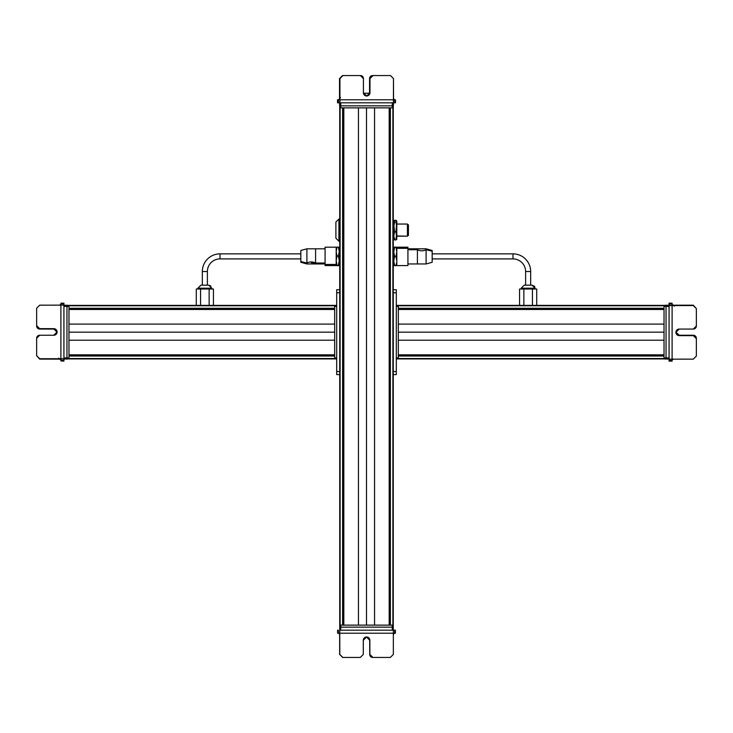 <?xml version="1.0" encoding="UTF-8"?>
<svg xmlns="http://www.w3.org/2000/svg" width="733" height="733" viewBox="0 0 733 733"><rect width="100%" height="100%" fill="white"/><g stroke="black" fill="none" stroke-linecap="round" stroke-linejoin="round"><path stroke-width="1.1" d="M393.273 625.13L393.273 107.87L393.273 625.13L339.727 625.13L339.727 374.581L339.727 625.13L393.273 625.13L393.273 627.146L339.727 627.146L340.744 627.146L340.744 630.178L340.744 627.146L393.273 627.146L393.273 630.178L393.273 625.13M392.888 625.13L392.888 107.87L392.888 625.13M390.387 625.13L390.387 107.87L390.387 625.13M390.167 609.975L390.167 123.025L390.167 609.975M389.48 625.13L389.48 107.87L389.48 625.13M389.177 625.13L389.177 107.87L389.177 625.13M374.554 625.13L374.554 107.87L374.554 625.13M366.5 625.13L366.5 107.87L366.5 625.13M358.446 625.13L358.446 107.87L358.446 625.13M343.823 625.13L343.823 107.87L343.823 625.13M343.52 625.13L343.52 107.87L343.52 625.13M342.833 609.975L342.833 123.025L342.833 609.975M342.613 625.13L342.613 107.87L342.613 625.13M340.112 625.13L340.112 107.87L340.112 625.13M339.727 289.718L339.727 107.87L339.727 289.718L336.694 289.718L339.727 289.718L339.727 292.751L336.694 292.751L336.694 289.718L336.694 292.751L339.727 292.751L339.727 371.549L336.694 371.549L336.694 292.751L336.694 374.581L339.727 374.581L339.727 262.441L339.727 289.718L336.694 289.718L339.727 289.718M339.727 250.906L339.223 250.906L339.727 250.906M338.408 265.639L337.006 265.639L339.223 265.465L338.408 265.639L339.223 265.465L338.408 265.3L339.223 260.673L339.223 247.296L338.408 247.461L339.223 247.287L339.223 260.673L338.408 256.037L339.223 251.584L338.408 247.122L339.223 247.287M339.223 265.465L337.006 265.3L336.19 260.673L337.006 256.037L336.19 251.584L337.006 247.122L338.408 247.122L339.223 251.584L338.408 256.037L337.006 256.037L338.408 256.037L339.223 260.673L338.408 265.3L336.19 265.465L337.006 265.3L336.19 260.673L337.006 256.037L336.19 251.584L337.006 247.122L336.19 247.296L338.408 247.122M337.006 265.639L336.19 265.474M325.076 247.186L325.076 264.448L325.076 247.186L336.19 247.186L336.19 265.575L336.19 247.296L337.006 247.122M338.921 219.002L338.921 241.23L335.888 238.198L335.888 222.035L338.921 219.002L339.727 219.002L338.921 219.002L335.888 222.035L335.888 238.198L338.921 241.23L338.921 219.002M339.727 241.23L338.921 241.23L339.727 241.23L339.727 250.32L339.727 241.23M393.273 235.962L393.777 235.962L393.273 235.962M396.81 235.962L407.42 236.173L396.81 235.962M393.777 224.344L394.592 231.83L395.994 231.83L396.81 235.889L396.81 224.051L407.42 224.051L407.42 235.962L407.42 224.271M408.428 224.949L408.428 235.284L408.428 224.756L407.42 224.756L408.428 224.756M408.428 235.284L407.42 235.284L408.428 235.284M393.777 235.889L393.777 239.086L394.592 238.225L393.777 239.086L394.592 239.948L393.777 239.086L393.777 236.173L393.777 239.205L393.777 235.889L394.592 239.948L395.994 239.948L396.81 239.086L395.994 238.225L396.81 239.086L395.994 239.948L394.592 239.948L393.777 235.889L393.777 226.918L393.777 235.889L394.592 231.83L393.777 236.099M396.81 224.051L396.81 221.027L396.81 226.918L395.994 222.007L396.81 226.918L395.994 231.83L394.592 231.83L393.777 226.918L394.592 222.007L395.994 222.007L396.81 221.146L395.994 220.285L393.777 221.027L393.777 224.051L393.777 221.027L394.592 222.007L393.777 226.918L393.777 221.146L394.592 220.285L395.994 220.285L396.81 221.146L395.994 222.007L394.592 222.007L393.777 221.146L393.777 224.051L393.777 221.027L393.777 224.051L393.273 224.051M394.592 220.853L393.777 221.146M396.81 239.086L395.994 231.83L396.81 231.601L395.994 239.948L396.81 235.889L396.736 239.334M396.81 235.889L396.81 226.918L396.81 231.601L395.994 231.83L396.81 221.027M396.81 221.146L396.81 224.344M396.81 224.133L396.81 236.099M393.273 257.494L393.777 257.494L393.273 257.494M394.592 265.639L395.994 265.639L393.777 265.465L394.592 265.639L393.777 265.465L393.777 262.441L393.777 265.465L394.592 265.474L393.777 260.93L394.592 256.385L393.777 251.831L394.592 247.287L393.777 247.287L394.592 247.287L393.777 251.831L394.592 256.385L393.777 260.93L393.777 247.287L393.777 265.474L393.777 260.93L394.592 265.474L393.777 265.474L394.592 265.474L393.905 262.652M407.924 264.448L407.924 247.186L407.924 248.313L396.81 248.313L396.81 247.186L396.81 265.575L394.592 265.474L395.994 265.474L396.681 262.652M395.994 256.385L396.81 260.93L395.994 256.385L394.592 256.385L395.994 256.385L396.81 251.831L395.994 256.385M396.709 250.32L395.994 247.287L396.81 251.831L395.994 247.287L394.592 247.287L396.81 247.287L394.592 247.287L396.81 247.287L395.994 247.287L396.645 249.871M394.592 247.122L395.994 247.122L393.777 247.296L393.777 250.32L393.777 247.296L393.777 250.32L393.777 247.296L394.592 247.287M393.878 262.441L394.592 265.474M338.389 102.822L337.721 102.822L337.721 99.789L339.901 99.789L338.389 99.789M393.529 99.789L393.474 78.578L393.438 102.822L395.472 102.822L339.91 102.822L393.511 102.822L393.529 99.789L394.794 99.789L393.438 99.789M395.472 99.789L394.794 99.789L394.794 102.822L394.794 99.789L395.472 99.789L395.472 102.822L395.472 99.789M340.607 105.854L339.599 105.854L339.599 102.822L339.599 105.854L339.718 102.822L340.726 102.822L340.726 105.854L339.718 105.854L339.718 102.822L339.718 105.854L392.247 105.854L392.247 102.822L393.319 102.822L338.426 102.822L338.426 99.789L338.426 102.822L337.721 102.822L339.91 102.822L339.828 99.789L339.828 102.822M339.617 99.789L339.91 78.578L339.91 102.822L339.929 99.789L393.474 99.789L339.929 99.789L339.929 78.578L342.962 75.545L360.389 75.545L363.421 78.578L363.421 92.715L366.702 96.005L369.982 92.715L369.982 78.578L373.015 75.545L390.442 75.545L393.474 78.578L390.442 75.545L373.015 75.545L369.963 78.578L369.963 92.715L366.692 96.005A3.28 3.28 90 0 0 369.963 92.715L369.963 78.578A3.033 3.033 -90 0 1 372.996 75.545L390.423 75.545L372.996 75.545L369.982 78.578L369.963 92.715A3.28 3.28 -90 0 1 366.702 96.005L366.702 96.005A3.28 3.28 -90 0 1 363.421 92.715L363.421 78.578A3.033 3.033 90 0 0 360.389 75.545L342.962 75.545L339.91 78.578L342.943 75.545L339.91 78.578L339.535 99.789M338.243 99.789L337.528 99.789L337.528 102.822L338.243 102.822M360.37 75.545L342.943 75.545L360.37 75.545M339.91 98.451L339.196 99.789M392.247 102.822L392.247 105.854L340.726 105.854L340.726 102.822L391.944 102.822M393.273 105.854L393.264 102.822L393.273 107.87L392.265 107.87L393.273 107.87L393.273 105.854M393.401 102.822L393.401 105.854M369.927 93.228L363.458 93.228L369.927 93.228M339.727 107.87L392.265 107.87L339.727 107.87L339.727 105.854L339.727 219.002L339.727 107.87M340.735 105.854L340.735 107.87L340.735 105.854M392.265 105.854L392.265 107.87L392.265 105.854M389.91 123.025L389.91 107.87L389.48 123.025L390.387 123.025M342.613 123.025L343.52 123.025L342.613 123.025M220.01 253.856L300.832 253.856L220.01 253.856L220.01 258.905L220.01 253.856A17.684 17.684 0 0 0 202.335 271.54A17.684 17.684 0 0 1 220.01 253.856A17.684 17.684 0 0 0 202.335 271.54L207.384 271.54L202.335 271.54L202.335 285.174L202.335 271.54A17.684 17.684 0 0 1 220.01 253.856M300.832 258.905L220.01 258.905L300.832 258.905L300.832 261.571L300.832 250.475L300.832 261.571L306.898 263.028L300.832 261.571L300.832 258.905M220.01 258.905A12.626 12.626 0 0 0 207.384 271.54A12.626 12.626 0 0 1 220.01 258.905M207.384 271.54L207.384 285.174L207.384 271.54M201.401 285.174L208.319 285.174L201.401 285.174M207.384 285.174L208.795 285.174L207.384 285.174M196.288 289.013L196.288 305.377L196.288 289.013L200.567 289.013L200.567 305.377L200.567 289.013L209.143 289.013L209.143 305.377L209.143 289.013L213.431 289.013L213.431 305.377L213.431 289.013L196.288 289.013L196.288 305.377L196.288 289.013M210.976 289.013L210.976 288.206L211.828 288.206L210.976 288.206A3.033 2.657 -90 0 0 208.319 285.174A3.033 2.657 90 0 1 210.976 288.206L210.976 289.013M197.892 288.206L210.976 288.206L197.892 288.206L200.915 285.174L197.892 288.206L197.892 289.013L197.892 288.206M325.076 264.448L325.076 265.575L325.076 264.448L336.19 264.448L325.076 264.448L325.076 265.575L325.076 264.448M306.898 248.808L306.898 263.962L306.898 248.808L300.832 250.475L306.898 248.808L315.584 248.808L315.584 263.028A8.393 7.367 -0 0 0 306.898 263.028A8.393 7.367 180 0 1 315.584 263.028L315.584 248.808L325.076 248.808L315.584 248.808M306.898 263.962L300.832 262.295L300.832 261.571L300.832 262.295L306.898 263.962L325.076 263.962M325.076 263.028L315.584 263.028L325.076 263.028M336.19 264.448L336.19 265.575L325.076 265.575M512.99 253.856L432.168 253.856L512.99 253.856L512.99 258.905L432.168 258.905L512.99 258.905A12.626 12.626 0 0 1 525.616 271.54A12.626 12.626 0 0 0 512.99 258.905L512.99 253.856A17.684 17.684 0 0 1 530.665 271.54A17.684 17.684 0 0 0 512.99 253.856M530.665 271.54L525.616 271.54L525.616 285.174L525.616 271.54L530.665 271.54L530.665 285.174L530.665 271.54M531.599 285.174L524.205 285.174L531.599 285.174A3.033 2.657 90 0 1 534.256 288.206L534.256 289.013L534.256 288.206L521.172 288.206L534.256 288.206A3.033 2.657 -90 0 0 531.599 285.174L530.665 285.174L531.599 285.174M523.857 305.377L523.857 289.013L532.433 289.013L532.433 305.377L532.433 289.013L536.712 289.013L536.712 305.377L536.712 289.013L523.857 289.013L523.857 305.377M519.569 289.013L519.569 305.377L519.569 289.013L523.857 289.013L519.569 289.013L519.569 305.377L519.569 289.013M432.168 261.571L432.168 251.199L426.102 249.733L426.102 248.808L426.102 249.733L432.168 251.199L432.168 262.295L426.102 263.962L426.102 249.733A8.393 7.367 0 0 1 417.416 249.733L417.416 248.808L417.416 249.733A8.393 7.367 180 0 0 426.102 249.733L426.102 263.962L417.416 263.962L417.416 249.733L407.924 249.733L417.416 249.733L417.416 263.962L407.924 263.962L417.416 263.962M395.994 247.122L396.81 247.186L396.81 264.448M407.924 248.808L426.102 248.808L432.168 250.475L432.168 251.199M396.81 247.186L407.924 247.186L407.924 265.575L396.81 265.575M396.81 248.313L407.924 248.313M334.679 305.377L68.975 305.377L334.679 305.377L334.679 358.923L68.975 358.923L336.694 358.923L334.679 358.923L334.679 357.915L336.694 357.915L336.694 306.394L336.694 357.915L334.679 357.915L334.679 306.394L336.694 306.394L334.679 306.394L334.679 305.377L336.694 305.377L334.679 305.377M334.679 305.762L68.975 305.762L334.679 305.762M334.679 308.263L68.975 308.263L334.679 308.263M334.679 308.483L82.114 308.483L334.679 308.483M334.679 309.17L68.975 309.17L334.679 309.17M334.679 309.473L68.975 309.473L334.679 309.473M334.679 324.096L68.975 324.096L334.679 324.096M334.679 332.15L68.975 332.15L334.679 332.15M334.679 340.213L68.975 340.213L334.679 340.213M334.679 354.827L68.975 354.827L334.679 354.827M334.679 355.129L68.975 355.129L334.679 355.129M334.679 355.817L82.114 355.817L334.679 355.817M334.679 356.036L68.975 356.036L334.679 356.036M334.679 358.538L68.975 358.538L334.679 358.538M66.96 305.249L63.927 305.249L66.96 305.249L63.927 305.249L63.927 303.37L63.927 306.403L63.927 305.331L68.975 305.377L68.975 306.394L68.975 305.377L66.96 305.249L66.96 306.403L66.96 305.386L63.927 305.386L63.927 303.187L63.927 358.739L63.927 305.139L39.683 305.175L63.927 305.139M63.927 360.26L63.927 360.938L60.894 360.938L60.894 358.749L60.894 360.26M63.927 358.043L63.927 359.051L63.927 357.924L66.96 357.924L66.96 358.932L63.927 358.932L66.96 358.932L66.96 306.403L63.927 306.403L63.927 360.224L60.894 360.224L63.927 360.224L63.927 360.938L63.927 358.739L60.894 358.822L63.927 358.822M60.894 358.749L39.683 358.739L63.927 358.739L60.894 358.721L60.894 305.175L60.894 358.721L39.683 358.721L36.65 355.688L36.65 338.261L39.683 335.238L53.821 335.238L57.11 331.948L53.821 328.668L39.683 328.668L36.65 325.635L36.65 308.208L39.683 305.175L36.65 308.208L36.65 325.654L39.683 328.686L53.821 328.686L57.11 331.957A3.28 3.28 0 0 0 53.821 328.686L39.683 328.686A3.033 3.033 180 0 1 36.65 325.654L36.65 308.226L36.65 325.654L39.683 328.686L53.821 328.668A3.28 3.28 180 0 1 57.11 331.948L57.11 331.948A3.28 3.28 180 0 1 53.821 335.238L39.683 335.238A3.033 3.033 0 0 0 36.65 338.261L36.65 355.707L39.683 358.739L36.65 355.707L39.683 358.739L60.894 359.115M60.894 303.865L63.927 303.865L60.894 303.865M60.894 303.187L63.927 303.187L60.894 303.187M63.927 360.938L60.894 360.938L63.927 360.938M59.556 358.739L60.894 359.463M63.927 306.403L66.96 306.403L66.96 357.924L63.927 357.924L63.927 308.236M63.927 358.932L68.975 358.923L68.975 306.394L68.975 358.923L66.96 359.051L66.96 358.043M66.96 305.377L68.975 305.377L66.96 305.368M66.96 357.915L68.975 357.915L66.96 357.915M66.96 306.394L68.975 306.394L66.96 306.394M82.114 308.74L68.975 308.74L82.114 309.17L82.114 308.263M82.114 356.036L82.114 355.129L82.114 356.036M339.727 374.581L336.694 374.581L336.694 371.549L339.727 371.549L339.745 630.178L339.727 374.581M398.321 358.923L664.025 358.923L398.321 358.923L664.025 358.923L398.321 358.923L664.025 358.923L398.321 358.923L664.025 358.923L398.321 358.923L664.025 358.923L398.321 358.923L664.025 358.923L398.321 358.923L398.321 305.377L664.025 305.377L396.306 305.377L398.321 305.377L398.321 306.394L396.306 306.394L396.306 357.915L396.306 306.394L398.321 306.394L398.321 357.915L396.306 357.915L398.321 357.915L398.321 358.923L396.306 358.923L398.321 358.923M398.321 358.538L664.025 358.538L398.321 358.538M398.321 356.036L664.025 356.036L398.321 356.036M398.321 355.817L650.886 355.817L398.321 355.817M398.321 355.129L664.025 355.129L398.321 355.129M398.321 354.827L664.025 354.827L398.321 354.827M398.321 340.213L664.025 340.213L398.321 340.213M398.321 332.15L664.025 332.15L398.321 332.15M398.321 324.096L664.025 324.096L398.321 324.096M398.321 309.473L664.025 309.473L398.321 309.473M398.321 309.17L664.025 309.17L398.321 309.17M398.321 308.483L650.886 308.483L398.321 308.483M398.321 308.263L664.025 308.263L398.321 308.263M398.321 305.762L664.025 305.762L398.321 305.762M664.025 358.923L664.025 357.915L664.025 358.923L666.04 359.051L666.04 357.906L666.04 358.913L669.073 358.913L664.025 358.923M669.073 306.376L666.04 306.376L666.04 305.368L669.073 305.368L666.04 305.368L666.04 306.376L669.073 306.376L669.073 303.37L672.106 303.37L672.106 305.551L672.106 303.37L672.106 304.048L669.073 304.076L669.073 303.37L669.073 358.895M669.073 359.088L669.073 360.444L669.073 359.161L693.317 359.124L669.073 359.161L669.073 305.478L672.106 305.478L669.073 305.478M669.073 360.444L669.073 361.122L669.073 360.444L672.106 360.444L669.073 360.444M669.073 304.076L672.106 304.076M672.106 305.551L693.317 305.56L669.073 305.56L672.106 305.579L672.106 359.124L672.106 305.579L693.317 305.579L696.35 308.611L696.35 326.038L693.317 329.071L679.179 329.071L675.89 332.351L679.179 335.632L693.317 335.632L696.35 338.664L696.35 356.091L693.317 359.124L696.35 356.091L696.35 338.664L693.317 335.613L679.179 335.613L675.89 332.342A3.28 3.28 180 0 0 679.179 335.613L693.317 335.613A3.033 3.033 0 0 1 696.35 338.646L696.35 356.073L696.35 338.646L693.317 335.632L679.179 335.613A3.28 3.28 0 0 1 675.89 332.351A3.28 3.28 0 0 1 679.179 329.071L693.317 329.071A3.033 3.033 180 0 0 696.35 326.038L696.35 308.611L693.317 305.56L696.35 308.593L693.317 305.56L672.106 305.185M672.106 361.122L669.073 361.122L672.106 361.122M669.073 303.37L672.106 303.37L669.073 303.37M696.35 326.02L696.35 308.593L696.35 326.02M696.35 308.611L693.317 305.175L673.554 305.194L693.317 305.194L696.35 308.575L693.317 305.175L673.535 305.175L693.317 305.175L696.35 308.575M672.106 304.891L672.106 305.808M666.04 306.376L666.04 357.906L669.073 357.906L666.04 357.906L666.04 306.376L664.025 306.394L664.025 357.915L664.025 305.377L664.025 306.394L666.04 306.394M666.04 359.051L669.073 359.051L666.04 359.051L669.073 359.051L669.073 360.938L669.073 358.923M669.073 306.266L669.073 305.249L664.025 305.377L666.04 305.249L666.04 306.266M666.04 357.915L664.025 357.915L666.04 357.915M650.886 355.56L664.025 355.56L650.886 355.129L650.886 356.036M650.886 308.263L650.886 309.17L650.886 308.263M393.273 374.581L396.306 374.581L393.273 374.581L396.306 374.581L393.273 374.581L393.273 371.549L396.306 371.549L396.306 374.581L396.306 371.549L393.273 371.549L393.273 292.751L396.306 292.751L396.306 371.549L396.306 289.718L393.273 289.718L393.273 374.581L396.306 374.581L393.273 374.581M393.273 289.718L396.306 289.718L396.306 292.751L393.273 292.751L393.273 289.718M339.745 630.178L393.346 630.178L339.745 630.178L339.81 654.422L339.727 630.178M392.265 630.178L392.265 627.146L392.265 630.178M394.693 633.211L395.38 633.211L394.693 633.211L394.693 630.178L393.328 630.178L395.38 630.178L394.693 630.178L394.693 633.211L393.346 633.211L394.693 633.211M339.718 633.211L339.718 630.178L339.718 633.211L338.325 633.211L339.718 633.211M337.629 633.211L338.325 633.211L337.629 633.211L337.629 630.178L338.325 630.178L338.325 633.211L338.325 630.178L337.62 630.178L337.629 633.211L338.325 633.211L337.62 633.211L337.62 630.178L337.62 633.211L337.629 630.178L337.62 633.211L338.307 633.211M395.38 630.178L395.38 633.211L395.38 630.178M393.346 654.422L393.346 630.178L393.346 633.211L339.81 633.211L393.346 633.211L393.346 654.422L390.322 657.455L372.895 657.455L369.863 654.422L369.863 640.285L366.582 636.995L363.293 640.285L363.293 654.422L360.269 657.455L342.833 657.455L339.81 654.422L342.833 657.455L360.26 657.455L342.833 657.455L339.8 654.422L342.833 657.455L360.269 657.455L363.293 654.422L363.293 640.285A3.28 3.28 -90 0 1 366.582 636.995L369.853 640.285L369.853 654.422L372.886 657.455L390.313 657.455L393.346 654.422M369.853 640.285A3.28 3.28 90 0 0 366.573 636.995L366.582 636.995A3.28 3.28 -90 0 1 369.863 640.285L369.863 654.422L369.863 640.285M369.863 654.422L369.863 654.422A3.033 3.033 90 0 0 372.895 657.455L372.886 657.455A3.033 3.033 -90 0 1 369.853 654.422M372.895 657.455L390.322 657.455L372.74 657.455L369.707 654.422L372.731 657.455L369.707 654.422L369.707 640.285L369.707 654.422A3.033 3.033 90 0 0 372.74 657.455L372.895 657.455M394.299 633.211L393.346 634.741M392.265 627.146L392.265 625.13L392.265 627.146M340.735 627.146L340.735 625.13L340.735 627.146M390.387 609.975L389.48 609.975L390.387 609.975M343.52 609.975L342.613 609.975L343.52 609.975M393.777 247.296L394.592 247.461L393.777 247.287M396.81 265.474L395.994 265.639M337.006 247.287L336.19 247.287M338.206 102.822L337.528 102.822L337.528 99.789L338.206 99.789M339.544 98.277L339.544 78.578L339.544 98.277M339.526 98.359L339.526 78.578L342.577 75.545L360.004 75.545L342.558 75.545L339.526 78.578L339.526 98.359M337.528 102.822L337.528 99.789L337.528 102.822M372.611 75.545L372.63 75.545A3.033 3.033 90 0 0 369.597 78.578L372.63 75.545L369.579 78.578L369.542 93.228A3.28 3.28 90 0 0 369.579 92.715L369.597 78.578L369.597 92.715A3.28 3.28 -90 0 1 369.56 93.228L369.579 78.578A3.033 3.033 -90 0 1 372.611 75.545L372.63 75.545M360.004 75.545L342.577 75.545L339.544 78.578L342.558 75.545L359.985 75.545M394.592 239.37L393.777 239.086M202.335 271.54L202.335 285.174L202.335 271.54M315.584 263.028L315.584 249.733M512.99 258.905A12.626 12.626 0 0 1 525.616 271.54A12.626 12.626 0 0 0 512.99 258.905M525.616 271.54L525.616 285.174L525.616 271.54M521.172 288.206L524.205 285.174L521.172 288.206L521.172 289.013L521.172 288.206M426.102 249.733L426.102 263.028M398.321 305.377L519.569 305.377L398.321 305.377M536.712 305.377L664.025 305.377L536.712 305.377M666.04 305.249L669.073 305.249L666.04 305.249L669.073 305.249L669.073 303.187L672.106 303.187L672.106 303.865L672.106 303.187L669.073 303.187L669.073 303.893L669.073 303.187L672.106 303.37M669.073 303.893L669.073 305.331M696.35 338.637L693.317 335.238L679.179 335.238L675.899 332.15L679.179 335.256L693.317 335.256L696.35 338.279A3.033 3.033 180 0 0 693.317 335.256L679.179 335.256A3.28 3.28 -0 0 1 675.899 332.159A3.28 3.28 180 0 0 679.179 335.238L693.317 335.238A3.033 3.033 -0 0 1 696.35 338.261L696.35 338.664M673.444 305.56L672.106 304.754M334.679 358.923L68.975 358.923L334.679 358.923M63.927 360.444L63.927 358.968M59.382 359.106L39.683 359.106L59.382 359.106M59.465 359.124L39.683 359.106L59.465 359.124M66.96 359.051L63.927 359.051L66.96 359.051L63.927 359.051L63.927 361.122L60.894 360.938M36.65 326.038L36.65 326.02A3.033 3.033 -0 0 0 39.683 329.053L53.821 329.071L57.101 332.15L53.821 329.053L39.683 329.053L36.65 326.02L39.683 329.071L53.821 329.053A3.28 3.28 180 0 1 57.101 332.141A3.28 3.28 -0 0 0 53.821 329.071L39.683 329.071A3.033 3.033 180 0 1 36.65 326.038L36.65 326.02M36.65 355.716L39.683 359.124L36.65 355.716M339.654 634.741L339.654 654.422L339.654 634.741L339.654 654.422L342.678 657.455L360.105 657.455L342.678 657.455L339.654 654.422L342.687 657.455L339.654 654.422L339.654 634.741M366.5 636.995L369.707 640.285L366.5 636.995A3.28 3.28 -90 0 1 369.707 640.285L369.707 654.422L369.707 640.285A3.28 3.28 90 0 0 366.5 636.995M360.114 657.455L342.687 657.455L360.114 657.455M338.829 633.211L339.8 634.714M338.701 633.211L339.8 634.879M339.727 625.13L339.727 627.146L339.727 625.13M339.223 250.32L339.727 250.32L339.223 250.32M339.223 262.441L339.727 262.441M407.42 236.173L396.81 236.173M393.777 236.173L393.273 236.173M408.428 235.467L407.42 235.467L408.428 235.467M393.777 262.441L393.273 262.441L393.777 262.441M393.777 250.32L393.273 250.32M337.721 102.822L337.721 99.789M394.345 99.789L393.474 98.359M211.828 289.013L211.828 288.206L208.795 285.174L210.893 286.017M535.108 289.013L535.108 288.206L532.085 285.174L534.421 286.273M60.894 304.305L59.465 305.175M672.106 359.995L673.535 359.124M338.655 99.789L340.543 97.571M339.599 105.854L339.599 102.822M311.314 262.744L312.185 262.799M313.229 262.991L315.584 263.962M534.888 287.061L534.586 286.502M672.106 304.305L674.323 306.192M60.894 359.995L58.677 358.107"/></g></svg>
